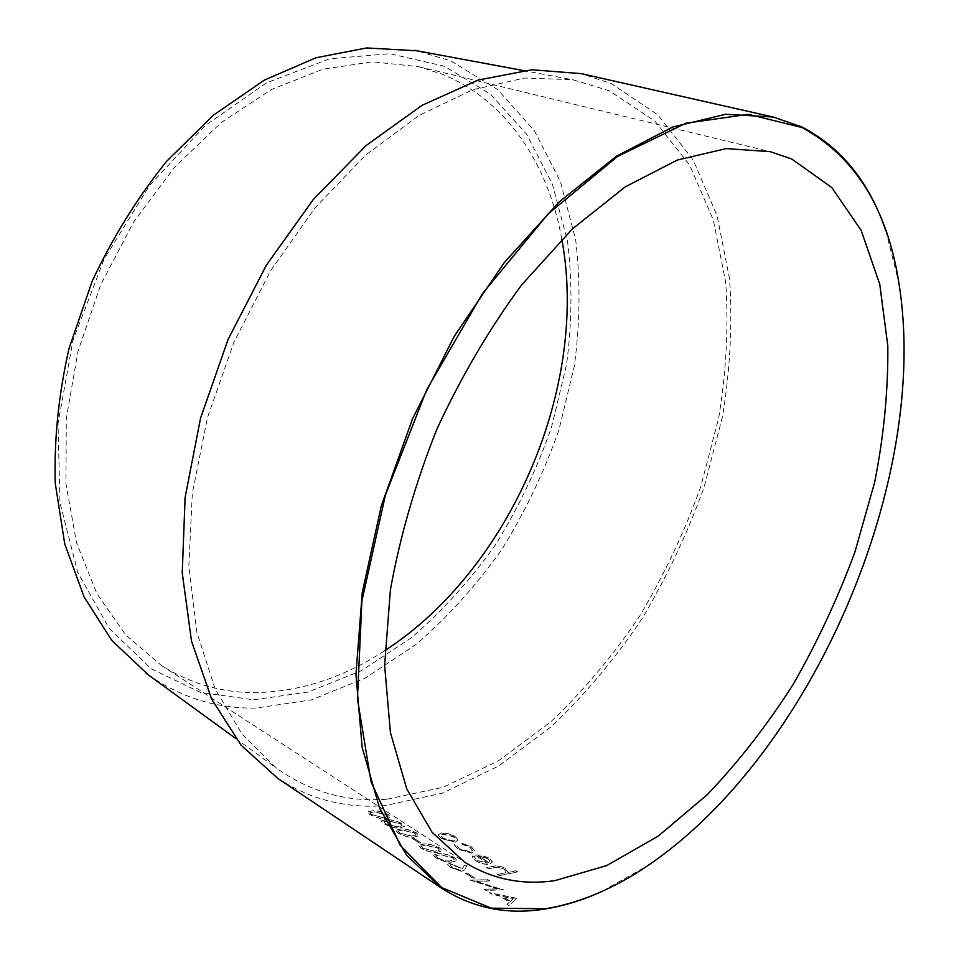 <?xml version="1.0" encoding="UTF-8"?>
<svg xmlns="http://www.w3.org/2000/svg" width="959" height="959" viewBox="0 0 959 959"><rect width="100%" height="100%" fill="white"/><g stroke="black" fill="none" stroke-linecap="round" stroke-linejoin="round"><path stroke-width="0.72" stroke-dasharray="4.79 3.6" d="M885.756 230.508L898.727 282.378C930.65 478.865 812.441 753.594 647.84 865.521L601.245 891.774M148.441 674.98C181.323 697.732 217.118 708.773 255.837 708.09L311.327 699.902L365.499 677.977L416.338 644.232C448.117 616.661 476.683 584.966 502.013 549.183C525.196 511.638 544.149 471.948 558.869 430.1L574.297 366.254C580.087 323.159 580.543 281.047 575.676 239.918L560.536 181.946L534.487 130.856L497.661 89.523L450.802 60.92L416.985 50.791M387.1 799.207L443.418 787.207L498.596 760.703L550.682 721.923C583.384 690.84 613.017 655.632 639.557 616.265C664.036 575.184 684.426 531.993 700.741 486.716L718.723 417.836C726.323 371.469 728.648 326.228 725.675 282.114L713.304 219.959L689.725 165.236L654.841 121.062L609.133 90.721L572.751 79.729L524.693 78.015L472.799 89.726L418.987 115.464L365.619 155.106L315.271 207.564L270.606 270.81L234.044 341.943L207.54 417.405L192.315 493.322L188.851 565.954L196.775 631.957L215.08 688.73L242.255 734.462L276.54 768.183C310.045 792.002 346.906 802.347 387.1 799.207M253.691 699.806L308.139 692.026L361.339 670.749L411.303 637.807C442.555 610.823 470.629 579.787 495.539 544.688C518.328 507.862 536.932 468.903 551.365 427.822L566.457 365.151C572.067 322.847 572.427 281.538 567.524 241.2L552.492 184.404L526.731 134.416L490.433 94.066L444.341 66.231L389.917 53.704L329.56 58.787L266.53 82.834L204.95 125.773L149.364 185.758L104.159 259.062L72.956 340.421L58.02 423.71L59.961 502.78L77.775 572.319L109.194 628.421L151.186 668.735L200.419 692.422L253.691 699.806M561.83 239.223C548.308 164.289 506.688 100.204 441.967 74.119L418.711 66.686L372.416 61.832L322.715 69.228L271.577 89.475L221.313 122.476L174.454 167.334L133.517 222.236L100.779 284.607L78.003 351.27L66.279 418.747L65.943 483.612L76.54 542.794L97.003 593.849L125.797 635.026L161.16 665.294C190.457 683.767 222.02 692.866 255.861 692.614C300.515 691.667 343.502 677.653 384.847 650.586M515.834 870.844L508.03 872.642L505.261 868.542C500.742 866.181 496.726 865.486 493.226 866.456L486.501 867.571L488.263 868.698L497.649 867.248L503.954 869.094L506.148 871.839L505.369 872.942L497.361 874.572L499.148 875.711L517.62 871.971L515.882 870.7L508.078 872.486L505.309 868.398C500.79 866.037 496.774 865.342 493.262 866.313L486.549 867.416L488.311 868.554L497.697 867.104L504.002 868.95L506.184 871.683L505.417 872.798L497.409 874.416L499.195 875.567L517.656 871.827L515.882 870.7M475.017 856.866L472.715 855.991L472.308 857.01L475.604 860.726C480.387 863.556 485.038 864.73 489.534 864.239L492.339 861.961L489.222 858.305L480.938 855.2L474.825 855.056L487.472 863.172L477.438 860.643L474.801 857.682L475.053 856.711L472.763 855.848L472.355 856.855L475.652 860.583C480.435 863.412 485.074 864.574 489.581 864.095L492.375 861.805L489.258 858.149L480.974 855.044L474.861 854.913L487.52 863.028L477.486 860.487L474.837 857.526L475.053 856.711M461.818 843.381L462.394 844.435L469.754 847.229L472.523 850.477L470.533 852L459.301 848.967L456.58 845.394L454.278 844.615L457.707 849.206L472.104 853.126L474.849 851.041L471.265 846.833L461.854 843.237L462.43 844.292L469.802 847.085L472.559 850.333L470.581 851.844L459.349 848.811L456.628 845.239L454.314 844.459L457.755 849.051L472.152 852.971L474.885 850.885L471.301 846.689L461.854 843.237M454.926 836.404L447.565 833.503L440.984 833.107L438.179 835.073L441.212 838.574L455.129 842.17L457.946 840.156L454.974 836.26L447.613 833.359L441.032 832.951L438.215 834.917L441.26 838.418L455.177 842.026L457.982 840L454.974 836.26M277.93 778.492C310.8 799.698 346.535 808.737 385.11 805.584L442.495 793.153L498.656 766.001L551.617 726.431C584.858 694.784 614.959 658.941 641.919 618.915C666.781 577.15 687.507 533.252 704.074 487.244L722.391 417.237C730.159 370.102 732.556 324.082 729.607 279.177L717.116 215.847L693.237 160.009L657.838 114.804L611.351 83.637L581.178 73.639M385.05 818.818L390.685 817.356L388.479 814.85C382.737 811.949 377.51 810.619 372.811 810.823L367.357 811.973L369.611 814.407C375.329 817.512 380.471 818.986 385.05 818.818L390.733 817.212L388.539 814.694C382.785 811.805 377.57 810.463 372.871 810.679L367.405 811.817L369.671 814.263C375.389 817.368 380.543 818.842 385.098 818.674M384.859 819.885L381.262 821.072L383.588 823.577C389.378 826.73 394.545 828.192 399.1 828.001L404.686 826.478L402.42 823.901C396.618 820.976 391.368 819.633 386.681 819.885L386.729 819.729C391.416 819.489 396.666 820.82 402.48 823.757L402.42 823.901M413.365 837.315L418.903 835.745L416.578 833.107C410.692 830.134 405.417 828.792 400.754 829.079L395.384 830.314L397.769 832.891C403.631 836.08 408.822 837.555 413.365 837.315L418.951 835.601L416.626 832.951C410.752 829.979 405.477 828.636 400.802 828.924L395.444 830.158L397.829 832.736C403.691 835.924 408.894 837.399 413.413 837.159M413.665 838.238L411.831 838.202L419.059 842.937L420.893 842.961L413.725 838.082L411.891 838.046L419.119 842.781L420.953 842.805L413.725 838.082M436.645 852.527L442.099 850.873L439.678 848.116C433.684 845.083 428.361 843.74 423.722 844.076L418.436 845.394L420.929 848.092C426.899 851.34 432.137 852.815 436.645 852.527L442.159 850.729L439.725 847.96C433.732 844.927 428.421 843.584 423.782 843.92L418.496 845.251L421.001 847.936C426.971 851.184 432.209 852.671 436.705 852.371M451.497 862.225L456.892 860.523L454.398 857.682C448.332 854.613 442.986 853.258 438.371 853.642L433.144 855.02L435.71 857.79C441.751 861.074 447.014 862.561 451.497 862.225L456.952 860.367L454.458 857.526C448.392 854.457 443.046 853.114 438.419 853.486L433.204 854.865L435.77 857.634C441.811 860.918 447.074 862.405 451.557 862.069M466.865 865.785L464.552 864.958L462.526 868.626L449.603 863.52L447.481 864.371L450.322 867.38L461.663 871.419L464.6 869.945L466.925 865.629L464.6 864.814L462.586 868.47L449.663 863.364L447.541 864.215L450.382 867.224L461.723 871.263L464.659 869.789L466.925 865.629M466.973 873.074L465.151 873.086L472.799 878.084L474.609 878.072L467.033 872.918L465.211 872.93L472.859 877.929L474.669 877.917L467.033 872.918M487.951 879.811L470.27 880.194L497.817 888.957L483.995 889.197L485.817 890.396L503.439 889.88L475.82 881.441L489.749 880.973L487.999 879.655L489.797 880.818L475.88 881.285L503.439 889.88M516.541 898.391L489.486 892.793L491.488 894.1L500.13 896.114L509.481 902.239L507.047 904.313L509.085 905.656L516.601 898.235L489.546 892.637L491.547 893.944L500.19 895.958L509.541 902.071L507.107 904.157L509.145 905.488L516.601 898.235M487.544 858.425L489.965 861.014L488.958 862.609L478.217 855.728L487.544 858.425L489.917 861.158L488.91 862.764L478.169 855.884L487.508 858.581M453.475 840.947L442.89 838.226L440.541 835.505L442.686 834.03L453.343 836.572L455.609 839.365L453.427 841.091L442.842 838.37L440.493 835.649L442.65 834.174L453.307 836.716L455.573 839.509L453.427 841.091M510.332 901.376L502.96 896.557L513.317 898.607L510.272 901.532L502.9 896.713L513.257 898.763L510.272 901.532M470.27 880.194L487.999 879.655M470.33 880.026L497.817 888.957M483.995 889.197L497.877 888.801M484.055 889.029L485.889 890.228L503.499 889.724M459.888 870.113L452.097 867.224L450.071 865.066L451.329 864.503L459.277 867.404L461.243 869.477L459.817 870.269L452.037 867.38L450.011 865.222L451.269 864.658L459.217 867.559L461.183 869.633L459.817 870.269M437.52 857.67L435.746 855.728L440.157 854.613L452.564 857.586L454.338 859.648L449.819 860.93C446.403 861.266 442.303 860.175 437.52 857.67L435.686 855.884L440.097 854.769L452.504 857.742L454.278 859.803L449.759 861.074C446.343 861.41 442.243 860.331 437.46 857.826M422.751 847.996L421.025 846.102L425.484 845.035L437.831 848.008L439.558 850.01L434.99 851.244L422.691 848.14L420.965 846.258L425.424 845.191L437.784 848.164L439.498 850.165L434.93 851.4L422.691 848.14M399.603 832.808L397.949 831.009L402.468 830.003L414.732 832.975L416.374 834.905L411.747 836.068L399.543 832.963L397.889 831.153L402.408 830.158L414.672 833.131L416.326 835.049L411.699 836.224L399.543 832.963M384.787 819.741L381.322 820.928L383.648 823.433C389.438 826.574 394.605 828.049 399.148 827.845L404.734 826.334L402.48 823.757M385.41 823.517L383.804 821.755L388.371 820.796L400.574 823.769L402.181 825.639L397.506 826.766L385.35 823.661L383.744 821.899L388.311 820.952L400.526 823.925L402.121 825.795L397.458 826.922L385.35 823.661M371.445 814.359L369.886 812.645L374.478 811.734L386.633 814.706L388.191 816.529L383.48 817.607L371.385 814.503L369.826 812.788L374.43 811.877L386.573 814.85L388.131 816.672L383.432 817.763L371.385 814.503M161.16 665.294L464.624 862.153M418.711 66.686L770.305 151.678M235.638 738.418L276.54 768.183M523.015 70.486L572.751 79.729"/><path stroke-width="1.44" d="M545.647 908.76C580.135 902.922 614.323 888.454 648.2 865.354C812.633 753.558 930.757 479.021 898.859 282.761C887.231 208.295 854.972 156.557 802.084 127.547L748.452 114.313L685.913 123.22L617.656 156.377L548.08 213.941L482.569 293.478L426.707 389.726L385.386 495.144L361.903 600.993L357.431 698.823L371.061 781.789L400.275 845.382L441.572 887.519L491.212 908.173L545.647 908.76M601.245 891.774C582.485 900.237 563.784 905.967 545.156 908.964C507.467 915.174 472.931 908.221 441.512 888.13L406.76 855.452L379.632 808.257L362.13 747.325L355.945 674.465L362.238 592.662L381.31 505.861L412.55 418.747L454.326 336.165L504.23 262.634L559.301 201.822L616.457 156.209L672.739 127.02L725.663 114.265L773.278 117.034L801.82 126.96C841.235 147.398 869.214 181.922 885.756 230.508M791.75 159.002L770.305 151.678L726.275 148.585L677.306 160.057L625.232 186.861L572.391 228.925L521.504 285.063C489.378 328.769 461.159 376.815 436.848 429.2C415.535 482.88 400.047 536.405 390.409 589.773L384.631 665.33L390.421 732.616L406.76 788.861L432.113 832.304L464.624 862.153C491.991 879.199 522.08 885.373 554.877 880.638L606.735 865.581L658.198 836.116L707.37 794.591C738.574 761.83 767.164 725.112 793.141 684.438C817.344 642.146 837.95 597.972 854.96 551.904L874.692 482.161C883.898 435.41 888.274 390.013 887.818 345.959L879.751 284.224L861.146 230.364L831.753 187.52L791.75 159.002M773.278 117.034L581.178 73.639L531.837 69.767L478.109 80.065L422.056 105.322L366.182 145.48L313.329 199.472L266.398 265.163L228.098 339.39L200.539 418.232L185.111 497.469L182.246 572.979L191.512 641.163L211.723 699.231L241.188 745.311L277.93 778.492L441.512 888.13M386.681 819.885L384.859 819.885M384.847 650.586C510.62 569.202 589.234 386.501 561.83 239.223M416.985 50.791L366.626 47.95L316.002 57.744L264.252 80.16L213.617 115.032L166.518 161.412C137.557 197.482 112.814 237.329 92.268 280.951L68.988 348.561C58.595 394.664 54.016 439.534 55.238 483.144L64.733 543.885L84.044 596.87L111.747 640.36L148.441 674.98M386.729 819.729L384.787 819.741M146.152 673.314L235.638 738.418M414.216 50.276L523.015 70.486"/></g></svg>
